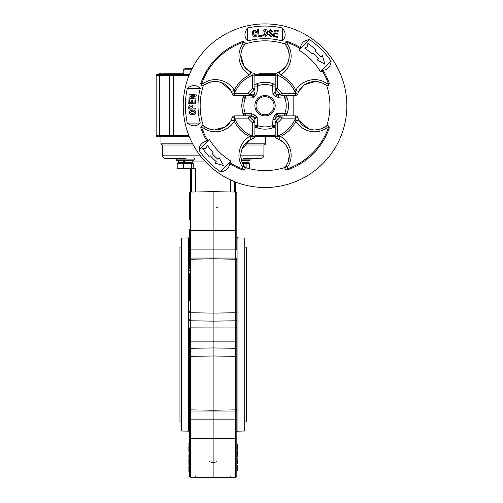 <?xml version="1.0" encoding="UTF-8"?>
<svg xmlns="http://www.w3.org/2000/svg" width="503" height="503" viewBox="0 0 503 503"><rect width="100%" height="100%" fill="white"/><g stroke="black" fill="none" stroke-linecap="round" stroke-linejoin="round"><path stroke-width="0.75" d="M275.958 93.659A2.257 2.194 180 0 1 275.198 92.011L275.198 88.679L277.455 88.679L276.141 90.477L275.889 93.784A16.127 16.127 0 0 1 276.914 94.803L275.279 96.306L278.744 97.815L278.744 95.557L276.914 94.803L280.278 94.608A18.856 18.856 0 0 0 276.141 90.477A2.257 2.207 180 0 1 275.198 88.679L275.198 75.148A2.257 2.257 0 0 1 276.763 72.998L277.455 75.211L277.455 88.679A21.076 21.076 0 0 1 282.076 93.3L282.076 95.557A2.257 2.207 -90 0 1 280.278 94.608L282.076 93.3L295.544 93.3L295.544 95.557L282.076 95.557M192.322 111.188L189.732 112.628L192.523 113.684L195.151 112.2L192.322 111.188M188.977 112.685C189.254 110.987 190.341 110.17 192.247 110.239C194.127 109.874 195.346 110.509 195.906 112.144C195.623 113.86 194.516 114.69 192.599 114.634C190.719 114.992 189.512 114.338 188.977 112.685M190.826 105.85L189.524 107.277L189.53 108.189L192.146 108.176L192.14 107.265L190.826 105.85M188.77 107.045C188.814 105.718 189.499 105.014 190.819 104.938C192.14 105.001 192.831 105.693 192.888 107.026L192.894 108.17L195.548 108.158L195.554 109.069L188.782 109.101L188.77 107.045M195.019 99.858L195.774 99.908L195.497 103.951L188.726 103.486L188.99 99.644L189.738 99.701L189.543 102.631L191.637 102.769L191.819 100.078L192.574 100.128L192.391 102.826L194.806 102.989L195.019 99.858M189.656 94.017L196.359 94.96L196.22 95.941L191.052 97.45L195.912 98.135L195.786 99.034L189.078 98.091L189.216 97.117L194.391 95.601L189.524 94.916L189.656 94.017M277.518 36.562L277.398 37.304L273.399 36.65L274.493 29.941L278.297 30.564L278.178 31.312L275.279 30.834L274.934 32.915L277.606 33.349L277.48 34.097L274.814 33.657L274.424 36.053L277.518 36.562M270.878 32.525L272.532 34.663C272.318 35.946 271.551 36.543 270.23 36.461L268.319 34.066L269.224 34.141L270.293 35.707L271.614 34.663L268.715 31.23L270.809 29.532L272.588 31.632L271.677 31.557L270.746 30.325L269.633 31.186L270.878 32.525M266.458 32.796L265.257 30.092L263.962 32.77L265.2 35.512L266.458 32.796M265.263 29.337C266.93 29.765 267.646 30.916 267.407 32.802C267.602 34.707 266.867 35.858 265.194 36.266C263.509 35.832 262.786 34.663 263.012 32.758C262.824 30.859 263.572 29.721 265.263 29.337M262.164 35.43L262.22 36.178L258.102 36.48L257.605 29.708L258.517 29.646L258.957 35.663L262.164 35.43M256.008 34.066L256.907 33.946C257.196 35.487 256.637 36.499 255.241 36.964C253.55 36.832 252.644 35.864 252.531 34.053C252.085 32.129 252.695 30.809 254.348 30.092C255.75 30.117 256.517 30.853 256.649 32.299L255.782 32.418L254.455 30.84C253.399 31.488 253.072 32.488 253.462 33.852L255.14 36.222L256.008 34.066M219.17 157.791L217.956 159.344A71.369 71.369 0 0 1 212.398 153.905L213.052 152.528A69.961 69.961 0 0 1 207.387 145.342L205.997 148.272L202.734 148.536A75.601 75.601 0 0 0 208.858 156.301L210.292 155.785A74.193 74.193 0 0 0 216.215 161.57L215.001 163.129L223.521 165.493L219.17 157.791M315.626 49.533A75.601 75.601 0 0 0 307.861 43.409L307.597 46.672L304.667 48.062A69.961 69.961 0 0 1 311.854 53.727L313.231 53.073A71.369 71.369 0 0 1 318.676 58.625L317.116 59.844L324.819 64.195L322.454 55.676L320.901 56.889A74.193 74.193 0 0 0 315.111 50.966L315.626 49.533M254.883 105.712A10.154 10.154 0 0 1 265.043 95.557A10.154 10.154 0 0 1 275.198 105.712A10.154 10.154 0 0 1 265.043 115.872A10.154 10.154 0 0 1 254.883 105.712M247.677 40.963L247.677 27.979C244.024 32.645 244.024 36.977 247.677 40.963A67.037 67.037 0 0 1 282.403 40.963L282.403 27.979C286.056 32.632 286.056 36.958 282.403 40.963M187.305 88.352L200.295 88.352C196.283 84.699 191.957 84.699 187.305 88.352A79.65 79.65 0 0 0 187.305 123.078L200.295 123.078C196.302 126.731 191.97 126.731 187.305 123.078M206.928 140.997C202.024 142.079 199.37 145.153 198.987 150.227L209.531 139.683L206.928 140.997A67.98 67.98 0 0 1 200.747 127.812L201.489 125.926L202.357 125.568L204.576 126.536C214.844 133.804 227.243 128.303 230.852 120.808L232.323 117.438A2.257 2.257 0 0 1 234.473 115.872L248.01 115.872A2.257 2.207 90 0 1 249.802 116.815L248.01 118.123L248.01 115.872L251.343 115.872L248.01 115.872M230.047 162.878L229.758 163.821C228.689 168.725 225.614 171.372 220.528 171.768L231.072 161.224L230.047 162.878A67.025 67.025 0 0 0 243.188 169.077L242.572 167.009L244.219 166.179L241.679 161.212M299.008 50.199A65.082 65.082 0 0 1 320.556 71.747L331.093 61.203A79.65 79.65 0 0 0 309.552 39.662L299.008 50.199L300.322 47.603C301.391 42.705 304.466 40.058 309.552 39.662M331.093 61.203C330.71 66.277 328.063 69.351 323.152 70.426L320.556 71.747M254.801 115.118A13.902 13.902 0 0 0 257.14 117.155L254.191 117.645A16.127 16.127 0 0 1 253.166 116.621L254.801 115.118L251.343 113.615L251.343 115.872L253.166 116.621L249.802 116.815A18.856 18.856 0 0 0 253.94 120.953L254.191 117.645A2.257 2.213 66.1 0 1 254.92 119.293L254.883 122.745L252.625 122.745A21.076 21.076 0 0 1 248.01 118.123L234.536 118.123L234.536 115.872M255.731 127.202C256.719 127.781 257.297 127.555 257.473 126.536L257.14 117.155L254.92 119.293M254.122 117.765A2.257 2.194 -0 0 1 254.883 119.412M253.94 120.953A2.257 2.207 -0 0 1 254.883 122.745L254.883 136.219L252.625 136.219L252.625 122.745L253.94 120.953M274.443 115.954A13.902 13.902 0 0 0 276.48 113.615L276.971 116.564A16.127 16.127 0 0 1 275.952 117.589L274.443 115.954L272.94 119.412L275.198 119.412L275.952 117.589L276.141 120.953A18.856 18.856 0 0 0 280.278 116.815L276.971 116.564A2.257 2.213 -23.9 0 1 278.618 115.835L282.076 115.872L282.076 118.123A21.076 21.076 0 0 1 277.455 122.745L275.198 122.745A2.257 2.207 -0 0 1 276.141 120.953L277.455 122.745L277.455 136.219L275.198 136.219L275.198 122.745M286.534 115.024C287.106 114.036 286.88 113.458 285.861 113.282L276.48 113.615L278.618 115.835M277.096 116.633A2.257 2.194 -90 0 1 278.744 115.872M280.278 116.815A2.257 2.207 -90 0 1 282.076 115.872L295.544 115.872L295.544 118.123L282.076 118.123L280.278 116.815M275.279 96.306A13.902 13.902 0 0 0 272.94 94.268L275.889 93.784A2.257 2.213 -113.9 0 1 275.16 92.137L275.198 92.011M274.349 84.221C273.368 83.649 272.783 83.869 272.607 84.894L272.94 94.268L275.16 92.137M255.637 95.476A13.902 13.902 0 0 0 253.6 97.815L253.11 94.866A16.127 16.127 0 0 1 254.134 93.835L255.637 95.476L257.14 92.011L254.883 92.011L254.134 93.835L253.94 90.477A18.856 18.856 0 0 0 249.802 94.608L253.11 94.866A2.257 2.213 156.1 0 1 251.462 95.595L248.01 95.557L248.01 93.3A21.076 21.076 0 0 1 252.625 88.679L254.883 88.679A2.257 2.207 180 0 1 253.94 90.477L252.625 88.679L252.625 75.211L254.883 75.211L254.883 88.679M243.546 96.406C242.974 97.387 243.201 97.972 244.219 98.148L253.6 97.815L251.462 95.595M252.984 94.797A2.257 2.194 90 0 1 251.343 95.557M249.802 94.608A2.257 2.207 90 0 1 248.01 95.557L234.536 95.557L234.536 93.3L248.01 93.3L249.802 94.608M274.349 127.202C273.355 127.781 272.777 127.555 272.607 126.536A2.257 0.924 0 0 1 275.198 127.448L274.11 127.328C268.061 129.755 262.019 129.755 255.977 127.328L254.883 127.448A2.257 0.924 0 0 1 257.473 126.536M275.198 125.373L272.94 125.373A21.183 21.183 0 0 1 257.14 125.373L254.883 125.373M286.534 96.406C287.106 97.393 286.88 97.978 285.861 98.148A2.257 0.924 -90 0 1 286.779 95.557L286.66 96.645C289.087 102.694 289.087 108.736 286.66 114.778L286.779 115.872A2.257 0.924 -90 0 1 285.861 113.282M284.698 95.557L284.698 97.815A21.183 21.183 0 0 1 284.698 113.615L284.698 115.872M255.731 84.221C256.725 83.649 257.303 83.869 257.473 84.894A2.257 0.924 180 0 1 254.883 83.976L255.977 84.095C262.019 81.668 268.061 81.668 274.11 84.095L275.198 83.976A2.257 0.924 180 0 1 272.607 84.894M254.883 86.057L257.14 86.057A21.183 21.183 0 0 1 272.94 86.057L275.198 86.057M243.546 115.024C242.974 114.03 243.201 113.452 244.219 113.282A2.257 0.924 90 0 1 243.307 115.872L241.597 105.712L243.307 95.557A2.257 0.924 90 0 1 244.219 98.148M245.382 115.872L245.382 113.615A21.183 21.183 0 0 1 245.382 97.815L245.382 95.557M295.544 115.872L295.607 115.872A2.257 2.257 0 0 1 297.757 117.438L295.544 118.123A32.934 32.934 0 0 1 277.455 136.219L276.763 138.432A2.257 2.257 0 0 1 275.198 136.282L275.198 136.219M295.607 115.872L295.858 121.21A2.257 1.408 -29.4 0 1 299.228 120.808C302.819 128.328 315.318 133.792 325.504 126.536L327.723 125.568L328.591 125.926L329.333 127.812L328.402 127.561L326.334 128.183L325.504 126.536L320.537 129.076M254.883 136.219L254.883 136.282A2.257 2.257 0 0 1 253.317 138.432L252.625 136.219A32.934 32.934 0 0 1 234.536 118.123L232.323 117.438L231.688 119.136M254.883 136.282L249.545 136.533A2.257 1.408 60.6 0 1 249.947 139.897C242.427 143.493 236.963 155.987 244.219 166.179L245.187 168.398L244.829 169.266L242.943 170.008L243.188 169.077A2.257 0.446 0.5 0 1 244.829 169.266M234.536 95.557L234.473 95.557A2.257 2.257 0 0 1 232.323 93.986L234.536 93.3A32.934 32.934 0 0 1 252.625 75.211L253.317 72.998A2.257 2.257 0 0 1 254.883 75.148L254.883 75.211M234.473 95.557L234.222 90.213A2.257 1.408 150.6 0 1 230.852 90.622C227.262 83.102 214.762 77.638 204.576 84.894L202.357 85.862L201.489 85.504L200.747 83.617L201.678 83.863L203.746 83.247L204.576 84.894L209.544 82.354M287.509 44.421C295.456 55.896 289.074 70.401 280.542 74.89L275.198 75.148A2.257 2.257 0 0 1 276.763 72.998L280.133 71.527C285.641 68.584 288.697 63.353 289.3 55.833C289.326 52.111 288.181 48.584 285.861 45.251L284.893 43.032L285.251 42.158L287.138 41.422L286.892 42.353L287.509 44.421L285.861 45.251L288.401 50.218L289.3 55.833L288.351 61.611M275.198 75.211L277.455 75.211A32.934 32.934 0 0 1 295.544 93.3L297.757 93.986A2.257 2.257 0 0 1 295.607 95.557L295.544 95.557M285.861 98.148L278.744 97.815M280.133 71.527A2.257 1.408 -119.4 0 0 280.542 74.89A34.5 34.5 0 0 1 295.858 90.213L295.607 95.557M272.607 126.536L272.94 119.412M326.334 128.183C314.859 136.131 300.354 129.743 295.858 121.21A34.5 34.5 0 0 1 280.542 136.533L275.198 136.282M244.219 113.282L251.343 113.615M242.572 167.009C234.624 155.534 241.012 141.022 249.545 136.533A34.5 34.5 0 0 1 234.222 121.21L234.473 115.872M257.473 84.894L257.14 92.011M203.746 83.247C215.221 75.299 229.733 81.681 234.222 90.213A34.5 34.5 0 0 1 249.545 74.89L254.883 75.148M300.033 48.546A67.025 67.025 0 0 0 286.892 42.353A2.257 0.446 -179.5 0 1 285.251 42.158M244.886 44.044L244.886 44.044A64.881 64.881 0 0 1 285.195 44.044L285.05 43.648M288.181 62.083L286.037 66.176M285.163 67.327L279.448 71.898M249.947 71.527A2.257 1.408 -60.6 0 1 249.545 74.89C241.05 70.395 234.599 55.978 242.572 44.421L243.188 42.353L242.943 41.422L244.829 42.158L245.187 43.032L244.219 45.251C236.951 55.519 242.452 67.918 249.947 71.527L251.619 72.363M201.489 85.504A2.257 0.446 90.5 0 0 201.678 83.863A67.025 67.025 0 0 1 243.188 42.353A2.257 0.446 -0.5 0 0 244.829 42.158M242.572 44.421L244.219 45.251L242.421 48.326M240.874 53.978L242.188 48.86M249.872 71.483L244.313 66.547M243.898 65.962L240.792 55.148M232.323 93.986L230.852 90.622L221.314 82.536M203.369 125.869L203.369 125.869A64.881 64.881 0 0 1 203.369 85.56L202.973 85.699M209.713 82.297L215.032 81.455M216.453 81.499L220.408 82.234M230.934 90.76L231.16 91.181M213.303 129.881L208.185 128.567M207.651 128.334L204.576 126.536L203.746 128.183L201.678 127.561L200.747 127.812M230.814 120.883L225.878 126.442M225.287 126.857L214.473 129.963M207.877 140.708A67.025 67.025 0 0 1 201.678 127.561A2.257 0.446 -90.5 0 0 201.489 125.926M203.746 128.183C215.303 136.156 229.726 129.705 234.222 121.21A2.257 1.408 -150.6 0 0 230.852 120.808M285.195 167.386L285.195 167.386A64.881 64.881 0 0 1 244.886 167.386L245.03 167.782M241.622 161.042L240.78 155.723M240.83 154.302L241.559 150.34M241.861 149.441L249.947 139.897L253.317 138.432M250.085 139.821L250.507 139.595M288.269 149.586L289.3 155.59L287.911 162.532M287.402 163.645L285.861 166.179C288.188 162.827 289.332 159.3 289.3 155.59C288.722 148.108 285.666 142.877 280.133 139.897L285.358 144.348L287.691 148.152M329.333 127.812A67.98 67.98 0 0 1 287.138 170.008L286.892 169.077L287.509 167.009C295.487 155.446 289.03 141.029 280.542 136.533A2.257 1.408 119.4 0 0 280.133 139.897L276.82 138.444M276.939 138.488L278.587 139.124M287.138 170.008L285.251 169.266L284.893 168.398L285.861 166.179L287.509 167.009M328.591 125.926A2.257 0.446 -89.5 0 0 328.402 127.561A67.025 67.025 0 0 1 286.892 169.077A2.257 0.446 179.5 0 0 285.251 169.266M297.757 117.438L299.228 120.808L308.767 128.887M326.711 85.56L326.711 85.56A64.881 64.881 0 0 1 326.711 125.869L327.107 125.725M320.367 129.133L315.048 129.975M313.627 129.925L309.672 129.189M299.147 120.67L298.92 120.248M316.777 81.549L321.895 82.857M322.429 83.096L325.504 84.894C315.236 77.619 302.837 83.121 299.228 90.622L298.392 92.294M299.272 90.546L304.202 84.988M304.793 84.567L315.607 81.467M329.333 83.617L328.591 85.504L327.723 85.862L325.504 84.894L326.334 83.247L328.402 83.863L329.333 83.617A67.98 67.98 0 0 0 323.152 70.426M322.209 70.722A67.025 67.025 0 0 1 328.402 83.863A2.257 0.446 89.5 0 0 328.591 85.504M326.334 83.247C314.777 75.268 300.354 81.725 295.858 90.213A2.257 1.408 29.4 0 0 299.228 90.622M245.093 167.996L245.175 168.329M327.321 125.662L327.654 125.58M284.987 43.434L284.912 43.101M202.759 85.768L202.426 85.843M231.072 161.224A65.082 65.082 0 0 1 209.531 139.683M183.237 105.712A81.807 81.807 0 0 0 265.043 187.518A81.807 81.807 0 0 0 346.85 105.712A81.807 81.807 0 0 0 265.043 23.905A81.807 81.807 0 0 0 183.237 105.712M198.987 150.227A79.65 79.65 0 0 0 220.528 171.768M282.403 27.979A79.65 79.65 0 0 0 247.677 27.979M200.295 123.078A67.037 67.037 0 0 1 200.295 88.352M265.043 96.689A9.029 9.029 0 0 0 256.014 105.712A9.029 9.029 0 0 0 265.043 114.741A9.029 9.029 0 0 0 274.066 105.712A9.029 9.029 0 0 0 265.043 96.689M193.271 144.983L162.079 144.983C161.023 144.48 160.646 144.109 160.947 143.852L192.668 143.852M254.738 74.343L275.342 74.343M159.539 74.343L159.539 75.475L156.15 75.475A1.125 1.125 0 0 1 157.282 74.343L189.486 74.343M157.282 136.747A1.125 1.125 0 0 1 156.15 135.615L169.725 135.615L169.725 136.747L189.348 136.747L157.282 136.747A1.125 1.125 0 0 1 156.15 135.615L156.15 75.475A1.125 1.125 0 0 1 157.282 74.343M275.242 136.747L254.839 136.747M169.662 74.343L169.662 73.784L174.572 73.784L174.572 74.343M174.572 73.784L183.796 73.784M182.048 74.343L182.47 74.343L182.47 73.784M177.704 73.784L177.704 74.343M178.691 73.784L178.691 74.343M175.484 73.784L175.484 74.343M175.522 73.784L175.522 74.343M173.705 73.784L173.705 74.343M168.712 74.343L168.712 73.784L164.556 73.784L164.556 74.343M166.612 73.784L166.612 74.343M165.468 73.784L165.468 74.343M161.469 73.784L159.25 73.784L159.25 74.343L163.645 73.784L163.645 74.343L161.469 74.343M276.285 73.218L259.429 73.218L259.429 74.343M259.429 73.218L259.328 74.343M191.524 69.829L183.796 69.829C183.425 69.697 183.796 69.32 184.928 68.704L192.083 68.704M156.15 75.475L156.15 135.615M293.815 95.557L293.815 115.872M245.131 143.852L265.32 143.852C265.622 144.109 265.251 144.48 264.194 144.983L244.238 144.983M189.442 268.237L189.442 229.469M188.329 237.938L181.539 238.057L181.539 431.033L188.329 431.153L188.329 237.938C188.6 238.221 188.971 237.844 189.442 236.812L189.442 262.39M189.442 459.434L188.876 459.434L188.876 464.923L189.442 464.923L189.442 466.03L188.876 466.03L188.876 471.625L189.442 471.625L189.442 475.907L189.442 403.513M189.442 406.701L189.442 327.95L190.549 327.874L190.549 348.309L213.134 347.944L213.134 477.429L190.549 477.033C190.279 477.316 189.914 476.938 189.442 475.907C189.914 476.938 190.279 477.316 190.549 477.033L190.549 438.578L235.725 438.578A1.125 0.434 0 0 1 236.831 439.006L236.831 475.907C236.36 476.938 235.989 477.316 235.725 477.033L235.725 411.039L190.549 411.039L190.549 419.169L235.725 419.169A1.125 0.434 -0 0 1 236.831 419.603L236.831 395.616M189.442 219.874L189.442 193.19C189.914 192.152 190.279 191.781 190.549 192.058L190.549 230.519L213.134 230.67L213.134 347.944L235.725 348.309L235.725 320.782L213.134 321.147L190.549 320.782L190.549 327.874L236.831 327.95L236.831 408.732C236.36 409.763 235.989 410.14 235.725 409.863L235.725 356.35L213.134 355.986L190.549 356.35L190.549 411.039A1.125 0.849 180 0 1 189.442 410.19L189.442 432.284C188.971 431.247 188.6 430.876 188.329 431.153M236.831 273.481L236.831 258.9A1.125 0.849 180 0 0 235.725 258.052L235.725 249.922L190.549 249.922L190.549 258.052L235.725 258.052L235.725 259.234C235.989 258.951 236.36 259.328 236.831 260.359L236.831 327.95M235.706 182.08L235.706 192.058C235.989 191.781 236.36 192.152 236.831 193.19L236.831 249.494A1.125 0.434 180 0 1 235.725 249.922L235.725 230.519L213.134 230.67L213.134 191.668L190.549 192.058C190.291 191.775 189.92 192.152 189.442 193.19M263.912 144.983L263.912 155.138A3.383 3.383 0 0 1 260.529 158.52L243.094 158.52M176.635 160.325L176.182 159.879L194.24 159.879L193.787 160.325L176.635 160.325L176.182 159.879L176.415 158.52L165.745 158.52A3.383 3.383 0 0 1 162.356 155.138L199.848 155.138M185.632 158.52L176.415 158.52M237.938 431.153L237.938 237.938L244.728 238.057L244.728 431.033L237.938 431.153C237.674 430.876 237.303 431.247 236.831 432.284M218.183 208.028L216.724 207.374M213.121 462.414L210.506 462.024M210.348 461.98L209.556 461.723M162.356 144.983L162.356 155.138M177.741 168.599L180.414 168.675L177.207 168.021L177.207 163.374L193.209 163.374L193.209 168.021L192.41 168.675L195.516 168.675L195.516 191.97M230.751 179.986L230.751 191.97M190.568 192.058L190.568 168.675M189.442 395.616L189.442 400.86M189.442 300.618L189.442 273.481M189.442 249.494A1.125 0.434 180 0 0 190.549 249.922L190.549 230.519A1.125 0.434 180 0 1 189.442 230.085L189.442 234.184M189.442 439.006A1.125 0.434 0 0 1 190.549 438.578L190.549 419.169A1.125 0.434 180 0 0 189.442 419.603L189.442 410.19M189.442 270.432L189.442 271.06M213.134 462.42L214.957 462.207M214.995 462.2L216.579 461.773M236.831 368.479L236.831 341.147L189.442 341.147M236.831 229.469L236.831 233.442M236.831 398.03L236.831 400.86M189.442 408.732C189.914 409.763 190.279 410.14 190.549 409.863L213.134 410.253L235.725 409.863L235.725 411.039A1.125 0.849 0 0 0 236.831 410.19L236.831 439.006M236.831 435.648L236.831 434.906M195.516 476.725L196.069 477.85L230.204 477.85L191.7 477.85A1.125 1.125 0 0 1 190.612 477.033M235.656 477.033A1.125 1.125 0 0 1 234.574 477.85L230.204 477.85L230.751 476.725L230.581 477.542M188.876 469.833L189.442 469.833M188.876 460.754L189.442 460.754M188.876 463.659L189.442 463.659M188.876 463.709L189.442 463.709M189.442 454.681L188.876 454.681L188.876 457.479L189.442 457.479M188.876 455.737L189.442 455.737M189.442 445.972L188.876 445.972L188.876 451.512L189.442 451.512M188.876 451.304L189.442 451.304M188.876 443.439L188.876 444.966L189.442 444.966M236.831 470.55L237.397 470.55L236.831 470.443M237.397 470.443L237.397 466.539M236.831 465.237L237.397 465.237L236.831 465.105M236.831 463.797L237.397 463.797L236.831 463.691M237.397 463.691L237.397 459.786M236.831 458.478L237.397 458.478L236.831 458.352M237.397 457.045L236.831 457.045L237.397 457.038L237.397 456.032L236.831 456.032M237.397 456.032L237.397 453.869L236.831 453.869M237.397 453.869L237.397 452.656L236.831 452.656M237.397 452.656L237.397 451.147L236.831 451.147M236.831 448.959L237.397 448.959L237.397 450.172L236.831 450.172M237.397 448.959L237.397 444.683L236.831 444.683M242.547 163.374L249.475 163.374L249.475 168.021L248.658 168.492M246.124 163.374L246.124 167.776M242.239 162.695L248.394 162.695L248.394 163.374M241.415 160.325L249.639 160.325L250.085 159.879L250.085 158.52M241.295 159.879L250.085 159.879M192.41 168.675L187.613 168.675L183.614 168.021L180.414 168.675L187.613 168.675L191.618 168.021L192.41 168.675M177.207 168.021L178.005 168.675M183.614 163.374L183.614 168.021M191.618 163.374L191.618 168.021M177.873 163.374L177.873 162.695L192.542 162.695L192.542 163.374M183.771 160.325L183.702 162.695M184.494 160.325L184.494 162.695M183.325 160.325L183.325 162.695M181.539 421.998L179.961 421.998L179.961 247.099L181.539 247.099M244.728 421.998L246.307 421.998L246.307 247.099L244.728 247.099M200.747 83.617A67.98 67.98 0 0 1 242.943 41.422M287.138 41.422A67.98 67.98 0 0 1 300.322 47.603M242.943 170.008A67.98 67.98 0 0 1 229.758 163.821M275.198 75.475L254.883 75.475M169.725 74.343L169.725 75.475L159.539 75.475L159.539 136.747M174.415 74.343A1.125 0.78 90 0 0 173.636 75.475L169.725 75.475L169.725 135.615L173.636 135.615A1.125 0.78 90 0 0 174.415 136.747M254.883 135.615L275.198 135.615M189.027 75.475L173.636 75.475L173.636 135.615L188.895 135.615M179.275 74.343L179.275 73.784M182.872 74.343L182.872 73.784M189.442 349.352A1.125 1.044 180 0 1 190.549 348.309L190.549 356.35A1.125 1.044 180 0 0 189.442 357.388M189.442 258.9A1.125 0.849 180 0 1 190.549 258.052L190.549 312.747L213.134 313.111L235.725 312.747L235.725 259.234L213.134 258.838L190.549 259.234C190.279 258.951 189.914 259.328 189.442 260.359M236.831 357.388A1.125 1.044 180 0 0 235.725 356.35L235.725 348.309A1.125 1.044 180 0 1 236.831 349.352M236.831 230.085A1.125 0.434 180 0 1 235.725 230.519L235.725 192.058L213.134 191.668M240.786 155.138L263.912 155.138M205.589 161.909L192.133 161.909M234.574 192.039L234.574 181.633M191.7 168.675L191.7 192.039M189.442 311.703A1.125 1.044 180 0 0 190.549 312.747L190.549 320.782A1.125 1.044 180 0 1 189.442 319.745M236.831 319.745A1.125 1.044 180 0 1 235.725 320.782L235.725 312.747A1.125 1.044 180 0 0 236.831 311.703M234.574 477.051L234.574 477.85M191.7 477.85L191.7 477.051M183.771 162.243L184.494 162.243M245.187 43.032L245.03 43.648M202.357 125.568L202.973 125.725M284.893 168.398L285.05 167.782M327.723 85.862L327.107 85.699M180.929 74.343L180.929 73.784M183.796 69.829L183.796 74.343M160.947 143.852L160.947 136.747M265.32 143.852L265.32 136.747M237.938 237.938C237.674 238.221 237.303 237.844 236.831 236.812M236.831 475.907C236.36 476.938 235.989 477.316 235.725 477.033L213.134 477.429M235.725 192.058C235.989 191.781 236.36 192.152 236.831 193.19M188.876 439.182L189.442 439.182M247.985 160.325L247.985 162.695M192.133 160.325L192.133 162.695M178.282 160.325L178.282 162.695M194.24 159.879L194.24 158.52"/></g></svg>
